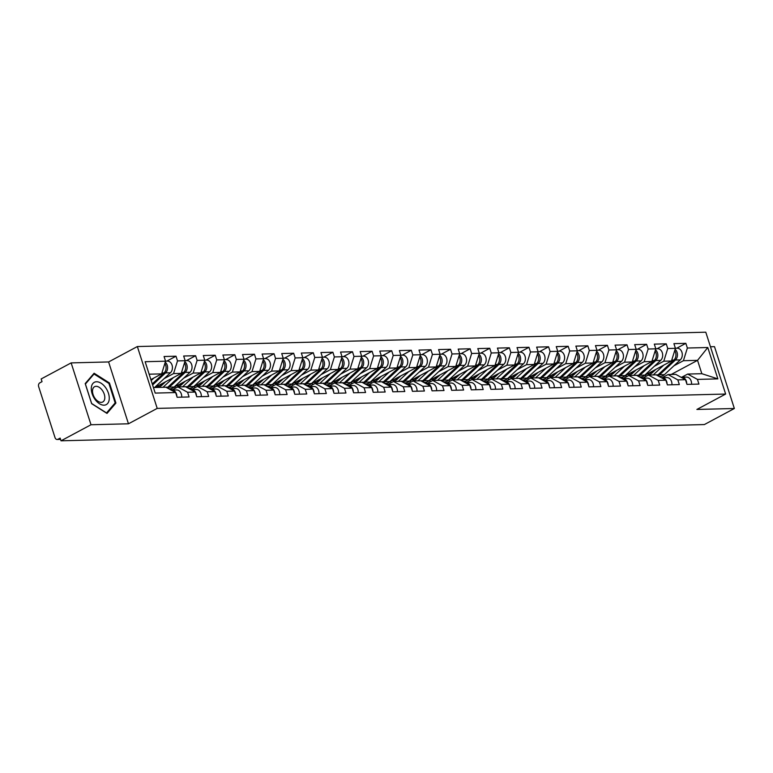 <?xml version="1.0" encoding="UTF-8"?>
<svg xmlns="http://www.w3.org/2000/svg" width="773" height="773" viewBox="0 0 773 773"><rect width="100%" height="100%" fill="white"/><g stroke="black" fill="none" stroke-linecap="round" stroke-linejoin="round"><path stroke-width="1.16" d="M71.145 362.895L91.001 424.744L128.463 423.797L108.607 361.948L71.145 362.895L41.162 378.954L42.022 381.659L39.838 382.828A2.918 2.232 -91.4 0 0 38.65 386.635L55.038 437.663A2.918 2.232 -91.4 0 0 57.163 439.479A2.918 2.232 -91.4 0 0 57.956 439.267L60.149 438.098L61.019 440.803L704.367 424.561L734.35 408.502L714.494 346.652L710.455 346.758M108.607 361.948L137.352 346.546L705.788 332.197L725.644 394.046L157.209 408.395L137.352 346.546M150.89 379.62L161.615 373.881L165.567 361.194L145.14 361.716L155.209 393.09L175.635 392.568L177.143 397.264L189.085 396.955L187.578 392.269L177.838 386.925L171.964 390.065M165.567 361.194L164.06 356.508L176.002 356.208L166.842 361.107M164.118 378.635L173.558 373.581L177.51 360.894L176.002 356.208M177.51 360.894L185.172 360.701L183.665 356.015L195.608 355.715L186.457 360.614M183.732 378.132L193.163 373.079L197.115 360.402L195.608 355.715M197.115 360.402L204.787 360.208L203.28 355.522L215.223 355.222L206.062 360.121M203.338 377.639L212.778 372.586L216.73 359.909L215.223 355.222M216.73 359.909L224.392 359.716L222.885 355.02L234.828 354.72L225.677 359.629M222.953 377.147L232.383 372.093L236.335 359.406L234.828 354.72M236.335 359.406L244.007 359.213L242.5 354.527L254.443 354.227L245.283 359.136M242.558 376.654L251.998 371.6L255.94 358.914L254.443 354.227M255.94 358.914L263.612 358.72L262.105 354.034L274.048 353.734L264.897 358.633M262.163 376.151L271.603 371.108L275.555 358.421L274.048 353.734M275.555 358.421L283.227 358.228L281.72 353.541L293.663 353.242L284.503 358.141M281.778 375.659L291.208 370.605L295.16 357.928L293.663 353.242M295.16 357.928L302.832 357.735L301.325 353.048L313.268 352.739L304.108 357.648M301.383 375.166L310.823 370.112L314.775 357.435L313.268 352.739M314.775 357.435L322.438 357.242L320.94 352.546L332.883 352.246L323.723 357.155M320.998 374.673L330.429 369.62L334.38 356.933L332.883 352.246M334.38 356.933L342.053 356.74L340.545 352.053L352.488 351.754L343.328 356.653M340.603 374.18L350.043 369.127L353.995 356.44L352.488 351.754M353.995 356.44L361.658 356.247L360.16 351.56L372.103 351.261L362.943 356.16M360.218 373.678L369.649 368.624L373.601 355.947L372.103 351.261M373.601 355.947L381.273 355.754L379.765 351.068L391.708 350.758L382.548 355.667M379.823 373.185L389.263 368.132L393.215 355.454L391.708 350.758M393.215 355.454L400.878 355.261L399.38 350.565L411.313 350.266L402.163 355.174M399.438 372.692L408.869 367.639L412.821 354.952L411.313 350.266M412.821 354.952L420.493 354.759L418.985 350.072L430.928 349.773L421.768 354.681M419.043 372.2L428.484 367.146L432.436 354.459L430.928 349.773M432.436 354.459L440.098 354.266L438.6 349.58L450.533 349.28L441.383 354.179M438.658 371.697L448.089 366.644L452.041 353.966L450.533 349.28M452.041 353.966L459.713 353.773L458.205 349.087L470.148 348.787L460.988 353.686M458.263 371.204L467.704 366.151L471.656 353.474L470.148 348.787M471.656 353.474L479.318 353.28L477.811 348.594L489.753 348.285L480.603 353.193M477.878 370.711L487.309 365.658L491.261 352.971L489.753 348.285M491.261 352.971L498.933 352.778L497.425 348.092L509.368 347.792L500.208 352.701M497.483 370.219L506.924 365.165L510.876 352.478L509.368 347.792M510.876 352.478L518.538 352.285L517.031 347.599L528.974 347.299L519.823 352.198M517.098 369.726L526.529 364.672L530.481 351.986L528.974 347.299M530.481 351.986L538.153 351.792L536.646 347.106L548.588 346.806L539.428 351.705M536.704 369.223L546.144 364.17L550.096 351.493L548.588 346.806M550.096 351.493L557.758 351.3L556.251 346.613L568.194 346.304L559.043 351.213M556.318 368.731L565.749 363.677L569.701 351L568.194 346.304M569.701 351L577.373 350.807L575.866 346.111L587.809 345.811L578.648 350.72M575.924 368.238L585.364 363.184L589.306 350.498L587.809 345.811M589.306 350.498L596.978 350.304L595.471 345.618L607.414 345.318L598.263 350.217M595.539 367.745L604.969 362.692L608.921 350.005L607.414 345.318M608.921 350.005L616.593 349.811L615.086 345.125L627.029 344.826L617.869 349.725M615.144 367.243L624.584 362.189L628.526 349.512L627.029 344.826M628.526 349.512L636.198 349.319L634.691 344.632L646.634 344.323L637.483 349.232M634.749 366.75L644.189 361.696L648.141 349.019L646.634 344.323M648.141 349.019L655.804 348.826L654.306 344.13L666.249 343.83L657.089 348.739M654.364 366.257L663.794 361.204L667.746 348.517L666.249 343.83M667.746 348.517L675.418 348.323L673.911 343.637L685.854 343.338L676.694 348.246M673.969 365.764L683.409 360.711L687.361 348.024L685.854 343.338M687.361 348.024L707.788 347.512L717.856 378.886L697.43 379.398L687.69 374.055L681.825 377.195M187.578 392.269L195.25 392.075L196.748 396.762L208.691 396.462L207.193 391.776L214.855 391.582L216.363 396.269L228.306 395.969L226.798 391.283L234.47 391.09L235.968 395.776L247.911 395.476L246.413 390.78L254.075 390.587L255.583 395.283L267.526 394.974L266.018 390.288L273.69 390.094L275.188 394.781L287.131 394.481L285.624 389.795L293.296 389.602L294.803 394.288L306.746 393.988L305.238 389.302L312.901 389.109L314.408 393.795L326.351 393.496L324.844 388.809L332.516 388.616L334.023 393.302L345.966 393.003L344.458 388.307L352.121 388.114L353.628 392.8L365.571 392.5L364.064 387.814L371.736 387.621L373.243 392.307L385.186 392.008L383.679 387.321L391.341 387.128L392.848 391.814L404.791 391.515L403.284 386.829L410.956 386.635L412.463 391.322L424.406 391.022L422.899 386.326L430.561 386.133L432.068 390.829L444.011 390.52L442.504 385.833L450.176 385.64L451.683 390.326L463.616 390.027L462.119 385.341L469.781 385.147L471.288 389.834L483.231 389.534L481.724 384.848L489.396 384.654L490.903 389.341L502.837 389.041L501.339 384.345L509.001 384.152L510.509 388.848L522.451 388.539L520.944 383.852L528.616 383.659L530.114 388.346L542.057 388.046L540.559 383.36L548.221 383.166L549.729 387.853L561.671 387.553L560.164 382.867L567.836 382.674L569.334 387.36L581.277 387.06L579.779 382.374L587.441 382.181L588.949 386.867L600.892 386.568L599.384 381.872L607.056 381.678L608.554 386.365L620.497 386.065L618.989 381.379L626.661 381.186L628.169 385.872L640.112 385.572L638.604 380.886L646.267 380.693L647.774 385.379L659.717 385.08L658.21 380.393L665.882 380.2L667.389 384.886L679.332 384.587L677.824 379.891L685.487 379.698L686.994 384.394L698.937 384.084L697.43 379.398M154.861 387.505L181.22 373.388L173.558 373.581M177.838 386.925L185.51 386.732L195.25 392.075M181.22 373.388L185.172 360.701M169.934 389.437L171.654 388.51M173.722 387.408L200.835 372.886L193.163 373.079M207.193 391.776L197.453 386.423L191.578 389.573M197.453 386.423L205.116 386.229L214.855 391.582M200.835 372.886L204.787 360.208M189.54 388.945L191.269 388.017M193.327 386.915L220.44 372.393L212.778 372.586M226.798 391.283L217.058 385.93L211.184 389.08M217.058 385.93L224.73 385.737L234.47 391.09M220.44 372.393L224.392 359.716M209.154 388.452L210.874 387.524M212.942 386.423L240.055 371.9L232.383 372.093M246.413 390.78L236.664 385.437L230.798 388.577M236.664 385.437L244.336 385.244L254.075 390.587M240.055 371.9L244.007 359.213M228.76 387.949L230.489 387.031M232.547 385.92L259.66 371.407L251.998 371.6M266.018 390.288L256.278 384.944L250.404 388.085M256.278 384.944L263.941 384.751L273.69 390.094M259.66 371.407L263.612 358.72M248.375 387.457L250.094 386.539M252.162 385.427L279.275 370.905L271.603 371.108M285.624 389.795L275.884 384.442L270.019 387.592M275.884 384.442L283.556 384.249L293.296 389.602M279.275 370.905L283.227 358.228M267.98 386.964L269.709 386.036M271.767 384.935L298.88 370.412L291.208 370.605M305.238 389.302L295.499 383.949L289.624 387.099M295.499 383.949L303.161 383.756L312.901 389.109M298.88 370.412L302.832 357.735M287.595 386.471L289.315 385.543M291.382 384.442L318.495 369.919L310.823 370.112M324.844 388.809L315.104 383.456L309.239 386.597M315.104 383.456L322.776 383.263L332.516 388.616M318.495 369.919L322.438 357.242M307.2 385.969L308.929 385.051M310.988 383.939L338.101 369.426L330.429 369.62M344.458 388.307L334.719 382.964L328.844 386.104M334.719 382.964L342.381 382.77L352.121 388.114M338.101 369.426L342.053 356.74M326.815 385.476L328.535 384.558M330.602 383.447L357.706 368.934L350.043 369.127M364.064 387.814L354.324 382.461L348.459 385.611M354.324 382.461L361.996 382.268L371.736 387.621M357.706 368.934L361.658 356.247M346.42 384.983L348.15 384.055M350.208 382.954L377.321 368.431L369.649 368.624M383.679 387.321L373.939 381.968L368.064 385.118M373.939 381.968L381.601 381.775L391.341 387.128M377.321 368.431L381.273 355.754M366.025 384.49L367.755 383.563M369.823 382.461L396.926 367.938L389.263 368.132M403.284 386.829L393.544 381.476L387.669 384.625M393.544 381.476L401.216 381.282L410.956 386.635M396.926 367.938L400.878 355.261M385.64 383.997L387.37 383.07M389.428 381.959L416.541 367.446L408.869 367.639M422.899 386.326L413.159 380.983L407.284 384.123M413.159 380.983L420.821 380.789L430.561 386.133M416.541 367.446L420.493 354.759M405.245 383.495L406.975 382.577M409.043 381.466L436.146 366.953L428.484 367.146M442.504 385.833L432.764 380.49L426.889 383.63M432.764 380.49L440.436 380.297L450.176 385.64M436.146 366.953L440.098 354.266M424.86 383.002L426.58 382.075M428.648 380.973L455.761 366.45L448.089 366.644M462.119 385.341L452.379 379.987L446.504 383.137M452.379 379.987L460.041 379.794L469.781 385.147M455.761 366.45L459.713 353.773M444.465 382.509L446.195 381.582M448.263 380.48L475.366 365.958L467.704 366.151M481.724 384.848L471.984 379.495L466.109 382.645M471.984 379.495L479.656 379.301L489.396 384.654M475.366 365.958L479.318 353.28M464.08 382.017L465.8 381.089M467.868 379.987L494.981 365.465L487.309 365.658M501.339 384.345L491.599 379.002L485.724 382.142M491.599 379.002L499.261 378.809L509.001 384.152M494.981 365.465L498.933 352.778M483.685 381.514L485.415 380.596M487.483 379.485L514.586 364.972L506.924 365.165M520.944 383.852L511.204 378.509L505.329 381.649M511.204 378.509L518.876 378.316L528.616 383.659M514.586 364.972L518.538 352.285M503.3 381.021L505.02 380.103M507.088 378.992L534.201 364.469L526.529 364.672M540.559 383.36L530.819 378.007L524.944 381.157M530.819 378.007L538.481 377.813L548.221 383.166M534.201 364.469L538.153 351.792M522.906 380.529L524.635 379.601M526.693 378.499L553.806 363.977L546.144 364.17M560.164 382.867L550.424 377.514L544.55 380.664M550.424 377.514L558.096 377.321L567.836 382.674M553.806 363.977L557.758 351.3M542.52 380.036L544.24 379.108M546.308 378.007L573.421 363.484L565.749 363.677M579.779 382.374L570.03 377.021L564.164 380.161M570.03 377.021L577.702 376.828L587.441 382.181M573.421 363.484L577.373 350.807M562.126 379.543L563.855 378.615M565.913 377.504L593.026 362.991L585.364 363.184M599.384 381.872L589.644 376.528L583.77 379.669M589.644 376.528L597.307 376.335L607.056 381.678M593.026 362.991L596.978 350.304M581.74 379.041L583.46 378.123M585.528 377.011L612.641 362.498L604.969 362.692M618.989 381.379L609.25 376.036L603.384 379.176M609.25 376.036L616.922 375.833L626.661 381.186M612.641 362.498L616.593 349.811M601.346 378.548L603.075 377.62M605.133 376.519L632.246 361.996L624.584 362.189M638.604 380.886L628.864 375.533L622.99 378.683M628.864 375.533L636.527 375.34L646.267 380.693M632.246 361.996L636.198 349.319M620.961 378.055L622.68 377.127M624.748 376.026L651.861 361.503L644.189 361.696M658.21 380.393L648.47 375.04L642.605 378.19M648.47 375.04L656.142 374.847L665.882 380.2M651.861 361.503L655.804 348.826M640.566 377.562L642.295 376.635M644.353 375.523L671.466 361.01L663.794 361.204M677.824 379.891L668.085 374.547L662.21 377.688M668.085 374.547L675.747 374.354L685.487 379.698M671.466 361.01L675.418 348.323M671.196 374.47L697.546 360.353L683.409 360.711M687.69 374.055L701.836 373.697L697.546 360.353L707.788 347.512M717.856 378.886L701.836 373.697M91.001 424.744L61.019 440.803M128.463 423.797L157.209 408.395M725.644 394.046L696.888 409.448L734.35 408.502M161.615 373.881L149.141 374.19M165.548 361.146L167.374 361.097A6.426 4.909 88.6 0 1 172.176 365.523A6.426 4.909 88.6 0 1 170.418 372.779L154.581 387.505L153.431 387.534L165.895 387.225L175.635 392.568M109.457 382.973L94.103 373.233L85.194 383.582L91.649 403.68L107.003 413.42L115.911 403.062L109.457 382.973L108.761 383.35M114.269 403.941L115.911 403.062M686.724 383.524A6.426 4.909 -91.4 0 0 681.651 377.205A6.426 4.909 -91.4 0 0 681.052 377.263M691.535 384.278A6.426 4.909 -91.4 0 0 686.492 377.079L681.651 377.205M682.984 378.326A6.426 4.909 -91.4 0 0 681.255 377.379M675.399 348.275L677.235 348.227A6.426 4.909 88.6 0 1 682.037 352.652A6.426 4.909 88.6 0 1 680.269 359.909L664.432 374.634A9.73 7.43 88.6 0 1 662.963 375.688A9.73 7.43 88.6 0 1 660.316 376.403L659.031 376.441M675.109 349.328A6.426 4.909 88.6 0 1 675.428 360.025L659.591 374.76A9.73 7.43 88.6 0 1 658.132 375.813A9.73 7.43 88.6 0 1 658.007 375.871M647.436 373.881A7.199 5.498 -91.4 0 0 649.069 374.161A7.199 5.498 -91.4 0 0 651.03 373.63A7.199 5.498 -91.4 0 0 652.112 372.847L655.842 369.378M646.47 376.113A9.73 7.43 88.6 0 1 645.001 375.185M674.703 350.604A6.426 4.909 88.6 0 1 673.921 360.063L658.084 374.799A9.73 7.43 88.6 0 1 657.253 375.456M663.765 365.136L653.243 374.915A9.73 7.43 88.6 0 1 653.243 374.924L658.084 374.799M651.465 373.359A7.199 5.498 -91.4 0 1 650.46 372.567L649.851 372.586M642.121 376.722L641.435 377.098M642.228 377.069L640.943 377.765M651.523 373.33L651.968 372.538A7.199 5.498 -91.4 0 0 652.209 372.76M652.46 372.518L651.968 372.538M95.089 399.515A12.658 7.633 61.8 0 0 107.621 403.516A12.658 7.633 61.8 0 0 105.476 387.437A12.658 7.633 61.8 0 0 92.934 383.427A12.658 7.633 61.8 0 0 95.089 399.515M95.108 398.472A8.667 5.227 61.8 0 0 102.751 401.979A8.667 5.227 61.8 0 0 102.22 390.21A8.667 5.227 61.8 0 0 94.567 386.703A8.667 5.227 61.8 0 0 95.108 398.472M94.026 374.006L108.906 383.437L115.158 402.907L106.529 412.937L91.649 403.506L85.407 384.036L94.026 374.006L92.934 374.596M667.109 384.026A6.426 4.909 -91.4 0 0 662.046 377.697A6.426 4.909 -91.4 0 0 661.446 377.755M671.921 384.77A6.426 4.909 -91.4 0 0 666.886 377.572L662.046 377.697M663.369 378.818A6.426 4.909 -91.4 0 0 661.649 377.871M647.503 384.519A6.426 4.909 -91.4 0 0 642.431 378.19A6.426 4.909 -91.4 0 0 641.832 378.258M652.315 385.263A6.426 4.909 -91.4 0 0 647.272 378.065L642.431 378.19M643.764 379.311A6.426 4.909 -91.4 0 0 642.034 378.364M627.889 385.012A6.426 4.909 -91.4 0 0 622.825 378.683A6.426 4.909 -91.4 0 0 622.226 378.751M632.701 385.756A6.426 4.909 -91.4 0 0 627.666 378.567L622.825 378.683M624.149 379.804A6.426 4.909 -91.4 0 0 622.429 378.857M608.283 385.505A6.426 4.909 -91.4 0 0 603.211 379.176A6.426 4.909 -91.4 0 0 602.611 379.243M613.095 386.258A6.426 4.909 -91.4 0 0 608.051 379.06L603.211 379.176M604.544 380.306A6.426 4.909 -91.4 0 0 602.814 379.359M588.668 386.007A6.426 4.909 -91.4 0 0 583.605 379.678A6.426 4.909 -91.4 0 0 583.006 379.736M593.48 386.751A6.426 4.909 -91.4 0 0 588.446 379.553L583.605 379.678M584.929 380.799A6.426 4.909 -91.4 0 0 583.209 379.852M655.794 348.768L657.62 348.72A6.426 4.909 88.6 0 1 662.422 353.145A6.426 4.909 88.6 0 1 660.664 360.402L644.817 375.127A9.73 7.43 88.6 0 1 643.358 376.18A9.73 7.43 88.6 0 1 640.711 376.895L639.426 376.934M655.494 349.831A6.426 4.909 88.6 0 1 655.823 360.518L639.986 375.253A9.73 7.43 88.6 0 1 638.517 376.306A9.73 7.43 88.6 0 1 638.401 376.364M627.831 374.374A7.199 5.498 -91.4 0 0 629.454 374.654A7.199 5.498 -91.4 0 0 631.415 374.122A7.199 5.498 -91.4 0 0 632.498 373.34L636.227 369.871M626.855 376.606A9.73 7.43 88.6 0 1 625.396 375.678M655.098 351.097A6.426 4.909 88.6 0 1 654.316 360.556L638.479 375.291A9.73 7.43 88.6 0 1 637.648 375.958M644.151 365.629L633.638 375.407A9.73 7.43 88.6 0 1 633.628 375.417M631.86 373.852A7.199 5.498 -91.4 0 1 630.855 373.069L630.237 373.079M622.507 377.224L621.821 377.591M622.623 377.572L621.328 378.258M631.908 373.823L632.362 373.03A7.199 5.498 -91.4 0 0 632.594 373.253M632.855 373.011L632.362 373.03M636.179 349.261L638.015 349.222A6.426 4.909 88.6 0 1 642.817 353.648A6.426 4.909 88.6 0 1 641.049 360.894L625.212 375.62A9.73 7.43 88.6 0 1 623.743 376.683A9.73 7.43 88.6 0 1 621.096 377.398L619.82 377.427M635.889 350.324A6.426 4.909 88.6 0 1 636.208 361.02L620.371 375.746A9.73 7.43 88.6 0 1 618.912 376.799A9.73 7.43 88.6 0 1 618.787 376.866M608.216 374.866A7.199 5.498 -91.4 0 0 609.849 375.147A7.199 5.498 -91.4 0 0 611.81 374.615A7.199 5.498 -91.4 0 0 612.892 373.832L616.622 370.364M607.249 377.108A9.73 7.43 88.6 0 1 605.781 376.171M635.493 351.599A6.426 4.909 88.6 0 1 634.701 361.059L618.864 375.784A9.73 7.43 88.6 0 1 618.033 376.451M624.545 366.122L614.023 375.91L618.864 375.784M612.245 374.354A7.199 5.498 -91.4 0 1 611.24 373.562L610.631 373.581M602.901 377.717L602.215 378.084M603.008 378.065L601.723 378.751M612.303 374.316L612.747 373.523A7.199 5.498 -91.4 0 0 612.989 373.746M613.24 373.514L612.747 373.523M616.574 349.763L618.4 349.715A6.426 4.909 88.6 0 1 623.202 354.14A6.426 4.909 88.6 0 1 621.444 361.387L605.607 376.122A9.73 7.43 88.6 0 1 604.138 377.176A9.73 7.43 88.6 0 1 601.491 377.891L600.206 377.92M616.274 350.816A6.426 4.909 88.6 0 1 616.603 361.513L600.766 376.238A9.73 7.43 88.6 0 1 599.297 377.292A9.73 7.43 88.6 0 1 599.181 377.359M588.611 375.359A7.199 5.498 -91.4 0 0 590.234 375.639A7.199 5.498 -91.4 0 0 592.195 375.108A7.199 5.498 -91.4 0 0 593.278 374.335L597.017 370.866M587.635 377.601A9.73 7.43 88.6 0 1 586.176 376.664M615.878 352.092A6.426 4.909 88.6 0 1 615.095 361.551L599.259 376.277A9.73 7.43 88.6 0 1 598.428 376.944M604.93 366.624L594.418 376.403A9.73 7.43 88.6 0 1 594.408 376.403M592.64 374.847A7.199 5.498 -91.4 0 1 591.635 374.055L591.016 374.074M583.286 378.21L582.6 378.577M583.402 378.557L582.117 379.253M592.688 374.808L593.142 374.016A7.199 5.498 -91.4 0 0 593.384 374.238M593.635 374.006L593.142 374.016M596.959 350.256L598.795 350.208A6.426 4.909 88.6 0 1 603.597 354.633A6.426 4.909 88.6 0 1 601.829 361.88L585.992 376.615A9.73 7.43 88.6 0 1 584.533 377.668A9.73 7.43 88.6 0 1 581.876 378.384L580.6 378.412M596.669 351.309A6.426 4.909 88.6 0 1 596.988 362.006L581.151 376.741A9.73 7.43 88.6 0 1 579.692 377.794A9.73 7.43 88.6 0 1 579.566 377.852M568.996 375.862A7.199 5.498 -91.4 0 0 570.629 376.132A7.199 5.498 -91.4 0 0 572.59 375.61A7.199 5.498 -91.4 0 0 573.672 374.828L577.402 371.359M568.029 378.094A9.73 7.43 88.6 0 1 566.561 377.166M596.273 352.585A6.426 4.909 88.6 0 1 595.481 362.044L579.644 376.77A9.73 7.43 88.6 0 1 578.822 377.437M585.325 367.117L574.803 376.895A9.73 7.43 88.6 0 1 574.803 376.905L579.644 376.77M573.025 375.34A7.199 5.498 -91.4 0 1 572.02 374.547L571.411 374.567M563.681 378.702L562.995 379.07M563.788 379.05L562.502 379.746M573.083 375.301L573.527 374.509A7.199 5.498 -91.4 0 0 573.769 374.741M574.02 374.499L573.527 374.509M577.354 350.749L579.18 350.7A6.426 4.909 88.6 0 1 583.982 355.126A6.426 4.909 88.6 0 1 582.224 362.382L566.387 377.108A9.73 7.43 88.6 0 1 564.918 378.161A9.73 7.43 88.6 0 1 562.271 378.876L560.985 378.915M577.054 351.812A6.426 4.909 88.6 0 1 577.383 362.498L561.546 377.234A9.73 7.43 88.6 0 1 560.077 378.287A9.73 7.43 88.6 0 1 559.961 378.345M549.39 376.354A7.199 5.498 -91.4 0 0 551.014 376.635A7.199 5.498 -91.4 0 0 552.975 376.103A7.199 5.498 -91.4 0 0 554.057 375.32L557.797 371.852M548.415 378.586A9.73 7.43 88.6 0 1 546.955 377.659M576.658 353.077A6.426 4.909 88.6 0 1 575.875 362.537L560.038 377.272A9.73 7.43 88.6 0 1 559.208 377.939M565.71 367.61L555.198 377.388A9.73 7.43 88.6 0 1 555.188 377.398M553.42 375.833A7.199 5.498 -91.4 0 1 552.415 375.05L551.796 375.06M544.066 379.205L543.38 379.572M544.182 379.553L542.897 380.239M553.468 375.804L553.922 375.011A7.199 5.498 -91.4 0 0 554.164 375.234M554.415 374.992L553.922 375.011M569.063 386.5A6.426 4.909 -91.4 0 0 564 380.171A6.426 4.909 -91.4 0 0 563.391 380.239M573.875 387.244A6.426 4.909 -91.4 0 0 568.831 380.045L564 380.171M565.324 381.292A6.426 4.909 -91.4 0 0 563.594 380.345M557.739 351.242L559.575 351.203A6.426 4.909 88.6 0 1 564.377 355.628A6.426 4.909 88.6 0 1 562.609 362.875L546.772 377.601A9.73 7.43 88.6 0 1 545.313 378.664A9.73 7.43 88.6 0 1 542.656 379.379L541.38 379.408M557.449 352.304A6.426 4.909 88.6 0 1 557.768 363.001L541.931 377.726A9.73 7.43 88.6 0 1 540.472 378.78A9.73 7.43 88.6 0 1 540.346 378.847M529.776 376.847A7.199 5.498 -91.4 0 0 531.409 377.127A7.199 5.498 -91.4 0 0 533.37 376.596A7.199 5.498 -91.4 0 0 534.452 375.813L538.182 372.344M528.809 379.089A9.73 7.43 88.6 0 1 527.341 378.152M557.053 353.57A6.426 4.909 88.6 0 1 556.26 363.039L540.424 377.765A9.73 7.43 88.6 0 1 539.602 378.432M546.105 368.103L535.583 377.891L540.424 377.765M533.805 376.335A7.199 5.498 -91.4 0 1 532.8 375.543L532.191 375.552M524.461 379.698L523.775 380.065M524.577 380.045L523.282 380.731M533.863 376.296L534.307 375.504A7.199 5.498 -91.4 0 0 534.549 375.726M534.8 375.494L534.307 375.504M549.448 386.993A6.426 4.909 -91.4 0 0 544.385 380.664A6.426 4.909 -91.4 0 0 543.786 380.731M554.26 387.737A6.426 4.909 -91.4 0 0 549.226 380.538L544.385 380.664M545.709 381.785A6.426 4.909 -91.4 0 0 543.989 380.838M538.134 351.744L539.96 351.696A6.426 4.909 88.6 0 1 544.762 356.121A6.426 4.909 88.6 0 1 543.004 363.368L527.167 378.103A9.73 7.43 88.6 0 1 525.698 379.156A9.73 7.43 88.6 0 1 523.05 379.872L521.765 379.901M537.834 352.797A6.426 4.909 88.6 0 1 538.163 363.494L522.326 378.219A9.73 7.43 88.6 0 1 520.857 379.272A9.73 7.43 88.6 0 1 520.741 379.34M510.17 377.34A7.199 5.498 -91.4 0 0 511.803 377.62A7.199 5.498 -91.4 0 0 513.755 377.089A7.199 5.498 -91.4 0 0 514.847 376.316L518.577 372.847M509.194 379.582A9.73 7.43 88.6 0 1 507.735 378.644M537.438 354.073A6.426 4.909 88.6 0 1 536.655 363.532L520.818 378.258A9.73 7.43 88.6 0 1 519.987 378.925M526.49 368.605L515.978 378.384A9.73 7.43 88.6 0 1 515.968 378.384L520.818 378.258M514.2 376.828A7.199 5.498 -91.4 0 1 513.195 376.036L512.576 376.055M504.856 380.19L504.16 380.558M504.962 380.538L503.677 381.234M514.248 376.789L514.702 375.997A7.199 5.498 -91.4 0 0 514.944 376.219M515.195 375.987L514.702 375.997M529.843 387.486A6.426 4.909 -91.4 0 0 524.78 381.157A6.426 4.909 -91.4 0 0 524.171 381.224M534.655 388.239A6.426 4.909 -91.4 0 0 529.611 381.041L524.78 381.157M526.104 382.277A6.426 4.909 -91.4 0 0 524.374 381.34M518.519 352.237L520.355 352.188A6.426 4.909 88.6 0 1 525.157 356.614A6.426 4.909 88.6 0 1 523.389 363.861L507.552 378.596A9.73 7.43 88.6 0 1 506.093 379.649A9.73 7.43 88.6 0 1 503.436 380.364L502.16 380.393M518.229 353.29A6.426 4.909 88.6 0 1 518.548 363.986L502.711 378.712A9.73 7.43 88.6 0 1 501.252 379.775A9.73 7.43 88.6 0 1 501.126 379.833M490.565 377.842A7.199 5.498 -91.4 0 0 492.188 378.113A7.199 5.498 -91.4 0 0 494.15 377.591A7.199 5.498 -91.4 0 0 495.232 376.809L498.962 373.34M489.589 380.074A9.73 7.43 88.6 0 1 488.121 379.147M517.833 354.565A6.426 4.909 88.6 0 1 517.04 364.025L501.204 378.751A9.73 7.43 88.6 0 1 500.382 379.417M506.885 369.098L496.363 378.876L501.204 378.751M494.594 377.321A7.199 5.498 -91.4 0 1 493.58 376.528L492.971 376.548M485.241 380.683L484.555 381.05M485.357 381.031L484.062 381.727M494.643 377.282L495.087 376.49A7.199 5.498 -91.4 0 0 495.329 376.712M495.58 376.48L495.087 376.49M510.228 387.978A6.426 4.909 -91.4 0 0 505.165 381.659A6.426 4.909 -91.4 0 0 504.566 381.717M515.05 388.732A6.426 4.909 -91.4 0 0 510.006 381.533L505.165 381.659M506.489 382.78A6.426 4.909 -91.4 0 0 504.769 381.833M498.914 352.73L500.74 352.681A6.426 4.909 88.6 0 1 505.542 357.107A6.426 4.909 88.6 0 1 503.783 364.363L487.947 379.089A9.73 7.43 88.6 0 1 486.478 380.142A9.73 7.43 88.6 0 1 483.83 380.857L482.545 380.896M498.614 353.792A6.426 4.909 88.6 0 1 498.943 364.479L483.106 379.214A9.73 7.43 88.6 0 1 481.637 380.268A9.73 7.43 88.6 0 1 481.521 380.326M470.95 378.335A7.199 5.498 -91.4 0 0 472.583 378.615A7.199 5.498 -91.4 0 0 474.535 378.084A7.199 5.498 -91.4 0 0 475.627 377.301L479.357 373.832M469.984 380.567A9.73 7.43 88.6 0 1 468.515 379.64M498.218 355.058A6.426 4.909 88.6 0 1 497.435 364.518L481.598 379.253A9.73 7.43 88.6 0 1 480.767 379.92M487.27 369.591L476.757 379.369A9.73 7.43 88.6 0 1 476.748 379.379M474.98 377.813A7.199 5.498 -91.4 0 1 473.975 377.031L473.356 377.04M465.636 381.186L464.94 381.553M465.742 381.533L464.457 382.22M475.028 377.784L475.482 376.992A7.199 5.498 -91.4 0 0 475.724 377.214M475.975 376.973L475.482 376.992M490.623 388.481A6.426 4.909 -91.4 0 0 485.56 382.152A6.426 4.909 -91.4 0 0 484.951 382.21M495.435 389.225A6.426 4.909 -91.4 0 0 490.391 382.026L485.56 382.152M486.884 383.273A6.426 4.909 -91.4 0 0 485.164 382.326M479.299 353.222L481.135 353.174A6.426 4.909 88.6 0 1 485.937 357.599A6.426 4.909 88.6 0 1 484.169 364.856L468.332 379.582A9.73 7.43 88.6 0 1 466.873 380.635A9.73 7.43 88.6 0 1 464.225 381.35L462.94 381.389M479.009 354.285A6.426 4.909 88.6 0 1 479.337 364.972L463.491 379.707A9.73 7.43 88.6 0 1 462.032 380.76A9.73 7.43 88.6 0 1 461.916 380.818M451.345 378.828A7.199 5.498 -91.4 0 0 452.968 379.108A7.199 5.498 -91.4 0 0 454.93 378.577A7.199 5.498 -91.4 0 0 456.012 377.794L459.742 374.325M450.369 381.06A9.73 7.43 88.6 0 1 448.9 380.132M478.613 355.551A6.426 4.909 88.6 0 1 477.82 365.011L461.983 379.746A9.73 7.43 88.6 0 1 461.162 380.413M467.665 370.083L457.143 379.872L461.983 379.746M455.374 378.306A7.199 5.498 -91.4 0 1 454.36 377.524L453.751 377.533M446.021 381.678L445.335 382.046M446.137 382.026L444.842 382.712M455.423 378.277L455.867 377.485A7.199 5.498 -91.4 0 0 456.109 377.707M456.36 377.475L455.867 377.485M471.008 388.974A6.426 4.909 -91.4 0 0 465.945 382.645A6.426 4.909 -91.4 0 0 465.346 382.712M475.83 389.718A6.426 4.909 -91.4 0 0 470.786 382.519L465.945 382.645M467.269 383.766A6.426 4.909 -91.4 0 0 465.549 382.819M459.693 353.715L461.52 353.676A6.426 4.909 88.6 0 1 466.322 358.102A6.426 4.909 88.6 0 1 464.563 365.349L448.726 380.084A9.73 7.43 88.6 0 1 447.258 381.137A9.73 7.43 88.6 0 1 444.61 381.852L443.325 381.881M459.394 354.778A6.426 4.909 88.6 0 1 459.722 365.474L443.886 380.2A9.73 7.43 88.6 0 1 442.417 381.253A9.73 7.43 88.6 0 1 442.301 381.321M431.73 379.321A7.199 5.498 -91.4 0 0 433.363 379.601A7.199 5.498 -91.4 0 0 435.315 379.07A7.199 5.498 -91.4 0 0 436.407 378.297L440.137 374.818M430.764 381.562A9.73 7.43 88.6 0 1 429.295 380.625M458.998 356.053A6.426 4.909 88.6 0 1 458.215 365.513L442.378 380.239A9.73 7.43 88.6 0 1 441.547 380.905M448.05 370.586L437.537 380.364L442.378 380.239M435.759 378.809A7.199 5.498 -91.4 0 1 434.755 378.016L434.146 378.036M426.416 382.171L425.73 382.538M426.522 382.519L425.237 383.205M435.808 378.77L436.262 377.978A7.199 5.498 -91.4 0 0 436.503 378.2M436.755 377.968L436.262 377.978M451.403 389.466A6.426 4.909 -91.4 0 0 446.34 383.137A6.426 4.909 -91.4 0 0 445.731 383.205M456.215 390.21A6.426 4.909 -91.4 0 0 451.181 383.022L446.34 383.137M447.664 384.258A6.426 4.909 -91.4 0 0 445.944 383.311M440.088 354.218L441.914 354.169A6.426 4.909 88.6 0 1 446.717 358.595A6.426 4.909 88.6 0 1 444.948 365.842L429.112 380.577A9.73 7.43 88.6 0 1 427.653 381.63A9.73 7.43 88.6 0 1 425.005 382.345L423.72 382.374M439.789 355.271A6.426 4.909 88.6 0 1 440.117 365.967L424.271 380.693A9.73 7.43 88.6 0 1 422.812 381.756A9.73 7.43 88.6 0 1 422.696 381.814M412.125 379.814A7.199 5.498 -91.4 0 0 413.748 380.094A7.199 5.498 -91.4 0 0 415.71 379.572A7.199 5.498 -91.4 0 0 416.792 378.789L420.522 375.32M411.149 382.055A9.73 7.43 88.6 0 1 409.68 381.128M439.393 356.546A6.426 4.909 88.6 0 1 438.6 366.006L422.763 380.731A9.73 7.43 88.6 0 1 421.942 381.398M428.445 371.079L417.922 380.857L422.763 380.731M416.154 379.301A7.199 5.498 -91.4 0 1 415.14 378.509L414.531 378.528M406.801 382.664L406.115 383.031M406.917 383.012L405.622 383.708M416.203 379.263L416.657 378.47A7.199 5.498 -91.4 0 0 416.889 378.693M417.14 378.461L416.657 378.47M431.788 389.959A6.426 4.909 -91.4 0 0 426.725 383.63A6.426 4.909 -91.4 0 0 426.126 383.698M436.61 390.713A6.426 4.909 -91.4 0 0 431.566 383.514L426.725 383.63M428.049 384.761A6.426 4.909 -91.4 0 0 426.329 383.814M420.473 354.71L422.3 354.662A6.426 4.909 88.6 0 1 427.111 359.087A6.426 4.909 88.6 0 1 425.343 366.344L409.506 381.07A9.73 7.43 88.6 0 1 408.038 382.123A9.73 7.43 88.6 0 1 405.39 382.838L404.105 382.867M420.174 355.764A6.426 4.909 88.6 0 1 420.502 366.46L404.666 381.195A9.73 7.43 88.6 0 1 403.197 382.249A9.73 7.43 88.6 0 1 403.081 382.306M392.51 380.316A7.199 5.498 -91.4 0 0 394.143 380.596A7.199 5.498 -91.4 0 0 396.105 380.065A7.199 5.498 -91.4 0 0 397.187 379.282L400.916 375.813M391.544 382.548A9.73 7.43 88.6 0 1 390.075 381.62M419.778 357.039A6.426 4.909 88.6 0 1 418.995 366.499L403.158 381.234A9.73 7.43 88.6 0 1 402.327 381.891M408.83 371.571L398.317 381.35A9.73 7.43 88.6 0 1 398.317 381.36M396.539 379.794A7.199 5.498 -91.4 0 1 395.534 379.002L394.926 379.021M387.196 383.157L386.51 383.534M387.302 383.505L386.017 384.2M396.588 379.765L397.042 378.973A7.199 5.498 -91.4 0 0 397.283 379.195M397.535 378.954L397.042 378.973M412.183 390.462A6.426 4.909 -91.4 0 0 407.12 384.133A6.426 4.909 -91.4 0 0 406.521 384.191M416.995 391.206A6.426 4.909 -91.4 0 0 411.961 384.007L407.12 384.133M408.444 385.254A6.426 4.909 -91.4 0 0 406.724 384.307M400.868 355.203L402.694 355.155A6.426 4.909 88.6 0 1 407.497 359.58A6.426 4.909 88.6 0 1 405.738 366.837L389.892 381.562A9.73 7.43 88.6 0 1 388.433 382.616A9.73 7.43 88.6 0 1 385.785 383.331L384.5 383.369M400.569 356.266A6.426 4.909 88.6 0 1 400.897 366.953L385.06 381.688A9.73 7.43 88.6 0 1 383.592 382.741A9.73 7.43 88.6 0 1 383.476 382.799M372.905 380.809A7.199 5.498 -91.4 0 0 374.528 381.089A7.199 5.498 -91.4 0 0 376.49 380.558A7.199 5.498 -91.4 0 0 377.572 379.775L381.302 376.306M371.929 383.041A9.73 7.43 88.6 0 1 370.46 382.113M400.172 357.532A6.426 4.909 88.6 0 1 399.39 366.991L383.543 381.727A9.73 7.43 88.6 0 1 382.722 382.393M389.225 372.064L378.712 381.843A9.73 7.43 88.6 0 1 378.702 381.852L383.543 381.727M376.934 380.287A7.199 5.498 -91.4 0 1 375.92 379.504L375.311 379.514M367.581 383.659L366.895 384.026M367.697 384.007L366.402 384.693M376.982 380.258L377.437 379.466A7.199 5.498 -91.4 0 0 377.668 379.688M377.929 379.446L377.437 379.466M392.578 390.954A6.426 4.909 -91.4 0 0 387.505 384.625A6.426 4.909 -91.4 0 0 386.906 384.693M397.39 391.698A6.426 4.909 -91.4 0 0 392.346 384.5L387.505 384.625M388.829 385.746A6.426 4.909 -91.4 0 0 387.109 384.799M381.253 355.696L383.089 355.657A6.426 4.909 88.6 0 1 387.891 360.083A6.426 4.909 88.6 0 1 386.123 367.33L370.286 382.055A9.73 7.43 88.6 0 1 368.818 383.118A9.73 7.43 88.6 0 1 366.17 383.833L364.885 383.862M380.954 356.759A6.426 4.909 88.6 0 1 381.282 367.455L365.445 382.181A9.73 7.43 88.6 0 1 363.977 383.234A9.73 7.43 88.6 0 1 363.861 383.302M353.29 381.302A7.199 5.498 -91.4 0 0 354.923 381.582A7.199 5.498 -91.4 0 0 356.884 381.05A7.199 5.498 -91.4 0 0 357.967 380.268L361.696 376.799M352.324 383.543A9.73 7.43 88.6 0 1 350.855 382.606M380.558 358.034A6.426 4.909 88.6 0 1 379.775 367.494L363.938 382.22A9.73 7.43 88.6 0 1 363.107 382.886M369.61 372.557L359.097 382.345L363.938 382.22M357.319 380.789A7.199 5.498 -91.4 0 1 356.314 379.997L355.706 380.016M347.976 384.152L347.29 384.519M348.082 384.5L346.797 385.186M357.377 380.751L357.822 379.958A7.199 5.498 -91.4 0 0 358.063 380.181M358.314 379.949L357.822 379.958M372.963 391.447A6.426 4.909 -91.4 0 0 367.9 385.118A6.426 4.909 -91.4 0 0 367.301 385.186M377.775 392.191A6.426 4.909 -91.4 0 0 372.741 385.002L367.9 385.118M369.223 386.239A6.426 4.909 -91.4 0 0 367.504 385.292M361.648 356.198L363.474 356.15A6.426 4.909 88.6 0 1 368.277 360.576A6.426 4.909 88.6 0 1 366.518 367.822L350.671 382.558A9.73 7.43 88.6 0 1 349.212 383.611A9.73 7.43 88.6 0 1 346.565 384.326L345.28 384.355M361.349 357.252A6.426 4.909 88.6 0 1 361.677 367.948L345.84 382.674A9.73 7.43 88.6 0 1 344.371 383.727A9.73 7.43 88.6 0 1 344.256 383.795M333.685 381.794A7.199 5.498 -91.4 0 0 335.308 382.075A7.199 5.498 -91.4 0 0 337.27 381.543A7.199 5.498 -91.4 0 0 338.352 380.77L342.081 377.301M332.709 384.036A9.73 7.43 88.6 0 1 331.24 383.099M360.952 358.527A6.426 4.909 88.6 0 1 360.17 367.987L344.323 382.712A9.73 7.43 88.6 0 1 343.502 383.379M350.005 373.059L339.492 382.838A9.73 7.43 88.6 0 1 339.482 382.838L344.323 382.712M337.714 381.282A7.199 5.498 -91.4 0 1 336.709 380.49L336.091 380.509M328.361 384.645L327.675 385.012M328.477 384.993L327.182 385.688M337.762 381.244L338.216 380.451A7.199 5.498 -91.4 0 0 338.448 380.674M338.709 380.442L338.216 380.451M353.358 391.94A6.426 4.909 -91.4 0 0 348.285 385.611A6.426 4.909 -91.4 0 0 347.686 385.679M358.17 392.694A6.426 4.909 -91.4 0 0 353.126 385.495L348.285 385.611M349.618 386.742A6.426 4.909 -91.4 0 0 347.889 385.795M342.033 356.691L343.869 356.643A6.426 4.909 88.6 0 1 348.671 361.068A6.426 4.909 88.6 0 1 346.903 368.315L331.066 383.05A9.73 7.43 88.6 0 1 329.598 384.104A9.73 7.43 88.6 0 1 326.95 384.819L325.665 384.848M341.743 357.744A6.426 4.909 88.6 0 1 342.062 368.441L326.225 383.176A9.73 7.43 88.6 0 1 324.766 384.229A9.73 7.43 88.6 0 1 324.641 384.287M314.07 382.297A7.199 5.498 -91.4 0 0 315.703 382.567A7.199 5.498 -91.4 0 0 317.664 382.046A7.199 5.498 -91.4 0 0 318.747 381.263L322.476 377.794M313.104 384.529A9.73 7.43 88.6 0 1 311.635 383.601M341.337 359.02A6.426 4.909 88.6 0 1 340.555 368.479L324.718 383.205A9.73 7.43 88.6 0 1 323.887 383.872M330.4 373.552L319.877 383.331L324.718 383.205M318.099 381.775A7.199 5.498 -91.4 0 1 317.094 380.983L316.486 381.002M308.756 385.138L308.069 385.505M308.862 385.485L307.577 386.181M318.157 381.736L318.602 380.944A7.199 5.498 -91.4 0 0 318.843 381.166M319.094 380.934L318.602 380.944M333.743 392.442A6.426 4.909 -91.4 0 0 328.68 386.114A6.426 4.909 -91.4 0 0 328.081 386.171M338.555 393.186A6.426 4.909 -91.4 0 0 333.521 385.988L328.68 386.114M330.003 387.234A6.426 4.909 -91.4 0 0 328.283 386.287M322.428 357.184L324.254 357.136A6.426 4.909 88.6 0 1 329.056 361.561A6.426 4.909 88.6 0 1 327.298 368.818L311.451 383.543A9.73 7.43 88.6 0 1 309.992 384.596A9.73 7.43 88.6 0 1 307.345 385.312L306.06 385.35M322.128 358.247A6.426 4.909 88.6 0 1 322.457 368.934L306.62 383.669A9.73 7.43 88.6 0 1 305.151 384.722A9.73 7.43 88.6 0 1 305.035 384.78M294.465 382.79A7.199 5.498 -91.4 0 0 296.088 383.07A7.199 5.498 -91.4 0 0 298.049 382.538A7.199 5.498 -91.4 0 0 299.132 381.756L302.861 378.287M293.489 385.022A9.73 7.43 88.6 0 1 292.03 384.094M321.732 359.513A6.426 4.909 88.6 0 1 320.95 368.972L305.113 383.708A9.73 7.43 88.6 0 1 304.282 384.374M310.785 374.045L300.272 383.823A9.73 7.43 88.6 0 1 300.262 383.833L305.113 383.708M298.494 382.268A7.199 5.498 -91.4 0 1 297.489 381.485L296.871 381.495M289.141 385.64L288.455 386.007M289.257 385.988L287.962 386.674M298.542 382.239L298.996 381.447A7.199 5.498 -91.4 0 0 299.228 381.669M299.489 381.427L298.996 381.447M314.138 392.935A6.426 4.909 -91.4 0 0 309.065 386.606A6.426 4.909 -91.4 0 0 308.466 386.664M318.949 393.679A6.426 4.909 -91.4 0 0 313.906 386.481L309.065 386.606M310.398 387.727A6.426 4.909 -91.4 0 0 308.669 386.78M302.813 357.677L304.649 357.628A6.426 4.909 88.6 0 1 309.451 362.054A6.426 4.909 88.6 0 1 307.683 369.31L291.846 384.036A9.73 7.43 88.6 0 1 290.377 385.099A9.73 7.43 88.6 0 1 287.73 385.814L286.445 385.843M302.523 358.74A6.426 4.909 88.6 0 1 302.842 369.436L287.005 384.162A9.73 7.43 88.6 0 1 285.546 385.215A9.73 7.43 88.6 0 1 285.421 385.283M274.85 383.282A7.199 5.498 -91.4 0 0 276.483 383.563A7.199 5.498 -91.4 0 0 278.444 383.031A7.199 5.498 -91.4 0 0 279.526 382.249L283.256 378.78M273.884 385.524A9.73 7.43 88.6 0 1 272.415 384.587M302.127 360.005A6.426 4.909 88.6 0 1 301.335 369.475L285.498 384.2A9.73 7.43 88.6 0 1 284.667 384.867M291.179 374.538L280.657 384.326L285.498 384.2M278.879 382.77A7.199 5.498 -91.4 0 1 277.874 381.978L277.265 381.988M269.535 386.133L268.849 386.5M269.642 386.481L268.357 387.167M278.937 382.732L279.382 381.939A7.199 5.498 -91.4 0 0 279.623 382.162M279.874 381.93L279.382 381.939M294.523 393.428A6.426 4.909 -91.4 0 0 289.46 387.099A6.426 4.909 -91.4 0 0 288.86 387.167M299.335 394.172A6.426 4.909 -91.4 0 0 294.3 386.973L289.46 387.099M290.783 388.22A6.426 4.909 -91.4 0 0 289.063 387.273M283.208 358.179L285.034 358.131A6.426 4.909 88.6 0 1 289.836 362.556A6.426 4.909 88.6 0 1 288.078 369.803L272.241 384.539A9.73 7.43 88.6 0 1 270.772 385.592A9.73 7.43 88.6 0 1 268.125 386.307L266.84 386.336M282.908 359.232A6.426 4.909 88.6 0 1 283.237 369.929L267.4 384.654A9.73 7.43 88.6 0 1 265.931 385.708A9.73 7.43 88.6 0 1 265.815 385.775M255.245 383.775A7.199 5.498 -91.4 0 0 256.868 384.055A7.199 5.498 -91.4 0 0 258.829 383.524A7.199 5.498 -91.4 0 0 259.912 382.751L263.651 379.282M254.269 386.017A9.73 7.43 88.6 0 1 252.81 385.08M282.512 360.508A6.426 4.909 88.6 0 1 281.73 369.967L265.893 384.693A9.73 7.43 88.6 0 1 265.062 385.36M271.565 375.04L261.052 384.819A9.73 7.43 88.6 0 1 261.042 384.819L265.893 384.693M259.274 383.263A7.199 5.498 -91.4 0 1 258.269 382.471L257.651 382.49M249.921 386.626L249.235 386.993M250.037 386.973L248.751 387.669M259.322 383.224L259.776 382.432A7.199 5.498 -91.4 0 0 260.018 382.654M260.269 382.422L259.776 382.432M274.917 393.921A6.426 4.909 -91.4 0 0 269.845 387.592A6.426 4.909 -91.4 0 0 269.246 387.66M279.729 394.674A6.426 4.909 -91.4 0 0 274.686 387.476L269.845 387.592M271.178 388.713A6.426 4.909 -91.4 0 0 269.448 387.775M263.593 358.672L265.429 358.624A6.426 4.909 88.6 0 1 270.231 363.049A6.426 4.909 88.6 0 1 268.463 370.296L252.626 385.031A9.73 7.43 88.6 0 1 251.167 386.085A9.73 7.43 88.6 0 1 248.51 386.8L247.234 386.829M263.303 359.725A6.426 4.909 88.6 0 1 263.622 370.422L247.785 385.147A9.73 7.43 88.6 0 1 246.326 386.21A9.73 7.43 88.6 0 1 246.201 386.268M235.63 384.268A7.199 5.498 -91.4 0 0 237.263 384.548A7.199 5.498 -91.4 0 0 239.224 384.026A7.199 5.498 -91.4 0 0 240.306 383.244L244.036 379.775M234.663 386.51A9.73 7.43 88.6 0 1 233.195 385.582M262.907 361.001A6.426 4.909 88.6 0 1 262.115 370.46L246.278 385.186A9.73 7.43 88.6 0 1 245.456 385.853M251.959 375.533L241.437 385.312L246.278 385.186M239.659 383.756A7.199 5.498 -91.4 0 1 238.654 382.964L238.045 382.983M230.315 387.118L229.629 387.486M230.422 387.466L229.137 388.162M239.717 383.717L240.161 382.925A7.199 5.498 -91.4 0 0 240.403 383.147M240.654 382.915L240.161 382.925M255.303 394.414A6.426 4.909 -91.4 0 0 250.239 388.094A6.426 4.909 -91.4 0 0 249.64 388.152M260.115 395.167A6.426 4.909 -91.4 0 0 255.08 387.969L250.239 388.094M251.563 389.215A6.426 4.909 -91.4 0 0 249.843 388.268M243.988 359.165L245.814 359.116A6.426 4.909 88.6 0 1 250.616 363.542A6.426 4.909 88.6 0 1 248.858 370.798L233.021 385.524A9.73 7.43 88.6 0 1 231.552 386.577A9.73 7.43 88.6 0 1 228.905 387.292L227.62 387.331M243.688 360.228A6.426 4.909 88.6 0 1 244.017 370.914L228.18 385.65A9.73 7.43 88.6 0 1 226.711 386.703A9.73 7.43 88.6 0 1 226.595 386.761M216.025 384.77A7.199 5.498 -91.4 0 0 217.648 385.051A7.199 5.498 -91.4 0 0 219.609 384.519A7.199 5.498 -91.4 0 0 220.692 383.737L224.431 380.268M215.049 387.002A9.73 7.43 88.6 0 1 213.59 386.075M243.292 361.493A6.426 4.909 88.6 0 1 242.509 370.953L226.673 385.688A9.73 7.43 88.6 0 1 225.842 386.345M232.344 376.026L221.832 385.804A9.73 7.43 88.6 0 1 221.822 385.814M220.054 384.249A7.199 5.498 -91.4 0 1 219.049 383.466L218.43 383.476M210.7 387.621L210.014 387.988M210.816 387.969L209.531 388.655M220.102 384.22L220.556 383.427A7.199 5.498 -91.4 0 0 220.798 383.65M221.049 383.408L220.556 383.427M235.697 394.916A6.426 4.909 -91.4 0 0 230.625 388.587A6.426 4.909 -91.4 0 0 230.025 388.645M240.509 395.66A6.426 4.909 -91.4 0 0 235.465 388.461L230.625 388.587M231.958 389.708A6.426 4.909 -91.4 0 0 230.228 388.761M224.373 359.658L226.209 359.609A6.426 4.909 88.6 0 1 231.011 364.035A6.426 4.909 88.6 0 1 229.243 371.291L213.406 386.017A9.73 7.43 88.6 0 1 211.947 387.07A9.73 7.43 88.6 0 1 209.29 387.785L208.014 387.824M224.083 360.72A6.426 4.909 88.6 0 1 224.402 371.407L208.565 386.142A9.73 7.43 88.6 0 1 207.106 387.196A9.73 7.43 88.6 0 1 206.98 387.254M196.41 385.263A7.199 5.498 -91.4 0 0 198.043 385.543A7.199 5.498 -91.4 0 0 200.004 385.012A7.199 5.498 -91.4 0 0 201.086 384.229L204.816 380.76M195.443 387.495A9.73 7.43 88.6 0 1 193.975 386.568M223.687 361.986A6.426 4.909 88.6 0 1 222.895 371.446L207.058 386.181A9.73 7.43 88.6 0 1 206.236 386.848M212.739 376.519L202.217 386.307L207.058 386.181M200.439 384.741A7.199 5.498 -91.4 0 1 199.434 383.959L198.825 383.968M191.095 388.114L190.409 388.481M191.211 388.461L189.916 389.148M200.497 384.712L200.941 383.92A7.199 5.498 -91.4 0 0 201.183 384.142M201.434 383.91L200.941 383.92M216.082 395.409A6.426 4.909 -91.4 0 0 211.019 389.08A6.426 4.909 -91.4 0 0 210.42 389.148M220.894 396.153A6.426 4.909 -91.4 0 0 215.86 388.954L211.019 389.08M212.343 390.201A6.426 4.909 -91.4 0 0 210.623 389.254M204.768 360.15L206.594 360.112A6.426 4.909 88.6 0 1 211.396 364.537A6.426 4.909 88.6 0 1 209.638 371.784L193.801 386.519A9.73 7.43 88.6 0 1 192.332 387.573A9.73 7.43 88.6 0 1 189.685 388.288L188.399 388.317M204.468 361.213A6.426 4.909 88.6 0 1 204.797 371.91L188.96 386.635A9.73 7.43 88.6 0 1 187.491 387.688A9.73 7.43 88.6 0 1 187.375 387.756M176.804 385.756A7.199 5.498 -91.4 0 0 178.428 386.036A7.199 5.498 -91.4 0 0 180.389 385.505A7.199 5.498 -91.4 0 0 181.481 384.732L185.211 381.253M175.829 387.998A9.73 7.43 88.6 0 1 174.369 387.06M204.072 362.489A6.426 4.909 88.6 0 1 203.289 371.948L187.453 386.674A9.73 7.43 88.6 0 1 186.622 387.341M193.124 377.011L182.612 386.8A9.73 7.43 88.6 0 1 182.602 386.8L187.453 386.674M180.834 385.244A7.199 5.498 -91.4 0 1 179.829 384.452L179.21 384.471M171.49 388.606L170.794 388.974M171.596 388.954L170.311 389.64M180.882 385.205L181.336 384.413A7.199 5.498 -91.4 0 0 181.578 384.635M181.829 384.403L181.336 384.413M196.477 395.902A6.426 4.909 -91.4 0 0 191.414 389.573A6.426 4.909 -91.4 0 0 190.805 389.64M201.289 396.646A6.426 4.909 -91.4 0 0 196.245 389.457L191.414 389.573M192.738 390.694A6.426 4.909 -91.4 0 0 191.008 389.747M185.153 360.653L186.989 360.605A6.426 4.909 88.6 0 1 191.791 365.03A6.426 4.909 88.6 0 1 190.023 372.277L174.186 387.012A9.73 7.43 88.6 0 1 172.727 388.065A9.73 7.43 88.6 0 1 170.07 388.78L168.794 388.809M184.863 361.706A6.426 4.909 88.6 0 1 185.182 372.402L169.345 387.128A9.73 7.43 88.6 0 1 167.886 388.191A9.73 7.43 88.6 0 1 167.76 388.249M157.199 386.249A7.199 5.498 -91.4 0 0 158.823 386.529A7.199 5.498 -91.4 0 0 160.784 386.007A7.199 5.498 -91.4 0 0 161.866 385.225L165.596 381.756M184.467 362.981A6.426 4.909 88.6 0 1 183.674 372.441L167.838 387.167A9.73 7.43 88.6 0 1 167.016 387.833M173.519 377.514L162.997 387.292L167.838 387.167M161.228 385.737A7.199 5.498 -91.4 0 1 160.214 384.944L159.605 384.964M161.277 385.698L161.721 384.906A7.199 5.498 -91.4 0 0 161.963 385.128M162.214 384.896L161.721 384.906M176.862 396.394A6.426 4.909 -91.4 0 0 171.799 390.065A6.426 4.909 -91.4 0 0 171.2 390.133M181.684 397.148A6.426 4.909 -91.4 0 0 176.64 389.95L171.799 390.065M173.123 391.196A6.426 4.909 -91.4 0 0 171.403 390.249M164.852 363.474A6.426 4.909 88.6 0 1 164.069 372.934L152.262 383.91M153.904 378.007L151.179 380.538M165.248 362.199A6.426 4.909 88.6 0 1 165.577 372.895L152.6 384.964M57.956 439.267L60.507 439.199M673.921 360.063L671.747 360.121M680.269 359.909L675.428 360.025M664.432 374.634L659.591 374.76M654.316 360.556L652.132 360.614M638.479 375.291L633.638 375.407M660.664 360.402L655.823 360.518M644.817 375.127L639.986 375.253M634.701 361.059L632.527 361.107M641.049 360.894L636.208 361.02M625.212 375.62L620.371 375.746M615.095 361.551L612.912 361.609M599.259 376.277L594.418 376.403M621.444 361.387L616.603 361.513M605.607 376.122L600.766 376.238M595.481 362.044L593.306 362.102M601.829 361.88L596.988 362.006M585.992 376.615L581.151 376.741M575.875 362.537L573.692 362.595M560.038 377.272L555.198 377.388M582.224 362.382L577.383 362.498M566.387 377.108L561.546 377.234M556.26 363.039L554.086 363.088M562.609 362.875L557.768 363.001M546.772 377.601L541.931 377.726M536.655 363.532L534.472 363.581M543.004 363.368L538.163 363.494M527.167 378.103L522.326 378.219M517.04 364.025L514.866 364.083M523.389 363.861L518.548 363.986M507.552 378.596L502.711 378.712M497.435 364.518L495.251 364.576M481.598 379.253L476.757 379.369M503.783 364.363L498.943 364.479M487.947 379.089L483.106 379.214M477.82 365.011L475.646 365.069M484.169 364.856L479.337 364.972M468.332 379.582L463.491 379.707M458.215 365.513L456.041 365.561M464.563 365.349L459.722 365.474M448.726 380.084L443.886 380.2M438.6 366.006L436.426 366.064M444.948 365.842L440.117 365.967M429.112 380.577L424.271 380.693M418.995 366.499L416.821 366.557M403.158 381.234L398.317 381.35M425.343 366.344L420.502 366.46M409.506 381.07L404.666 381.195M399.39 366.991L397.206 367.049M405.738 366.837L400.897 366.953M389.892 381.562L385.06 381.688M379.775 367.494L377.601 367.542M386.123 367.33L381.282 367.455M370.286 382.055L365.445 382.181M360.17 367.987L357.986 368.045M366.518 367.822L361.677 367.948M350.671 382.558L345.84 382.674M340.555 368.479L338.381 368.537M346.903 368.315L342.062 368.441M331.066 383.05L326.225 383.176M320.95 368.972L318.766 369.03M327.298 368.818L322.457 368.934M311.451 383.543L306.62 383.669M301.335 369.475L299.161 369.523M307.683 369.31L302.842 369.436M291.846 384.036L287.005 384.162M281.73 369.967L279.546 370.016M288.078 369.803L283.237 369.929M272.241 384.539L267.4 384.654M262.115 370.46L259.941 370.518M268.463 370.296L263.622 370.422M252.626 385.031L247.785 385.147M242.509 370.953L240.326 371.011M226.673 385.688L221.832 385.804M248.858 370.798L244.017 370.914M233.021 385.524L228.18 385.65M222.895 371.446L220.72 371.504M229.243 371.291L224.402 371.407M213.406 386.017L208.565 386.142M203.289 371.948L201.106 371.997M209.638 371.784L204.797 371.91M193.801 386.519L188.96 386.635M183.674 372.441L181.5 372.499M190.023 372.277L185.182 372.402M174.186 387.012L169.345 387.128M164.069 372.934L161.886 372.992M170.418 372.779L165.577 372.895M60.565 439.393L57.163 439.479"/></g></svg>
